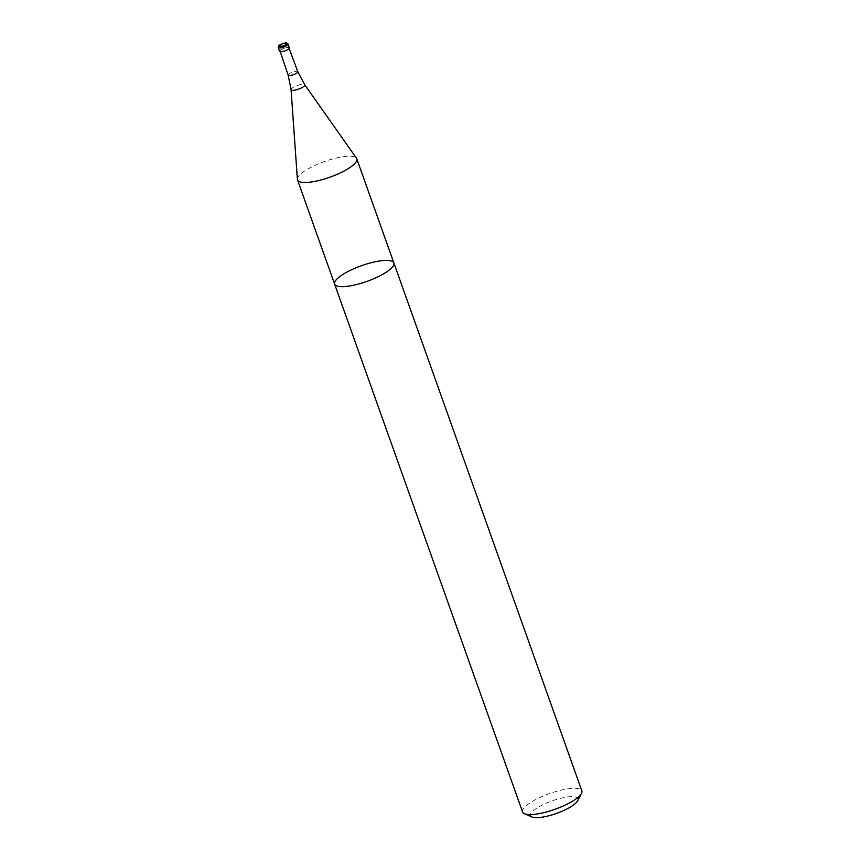 <?xml version="1.0" encoding="UTF-8"?>
<svg xmlns="http://www.w3.org/2000/svg" width="860" height="860" viewBox="0 0 860 860"><rect width="100%" height="100%" fill="white"/><g stroke="black" fill="none" stroke-linecap="round" stroke-linejoin="round"><path stroke-width="0.64" stroke-dasharray="4.3 3.22" d="M297.388 179.31A31.465 8.299 160.4 0 1 300.516 174.193A31.465 8.299 160.4 0 1 331.541 159.24A31.465 8.299 160.4 0 1 356.513 158.261M393.88 262.977A31.465 8.299 -19.6 0 0 369.714 263.106A31.465 8.299 -19.6 0 0 337.614 278.361A31.465 8.299 -19.6 0 0 334.604 284.079M280.51 50.321A4.719 1.247 160.4 0 1 285.316 48.031A4.719 1.247 160.4 0 1 288.949 48.009A4.719 1.247 160.4 0 1 284.929 50.761A4.719 1.247 160.4 0 1 280.059 51.17A4.719 1.247 160.4 0 1 280.51 50.321M279.565 51.353A5.246 1.387 160.4 0 1 280.07 50.396A5.246 1.387 160.4 0 1 285.412 47.859A5.246 1.387 160.4 0 1 289.444 47.837M532.071 817A25.166 6.643 160.4 0 1 532.963 811.034A25.166 6.643 160.4 0 1 561.827 798.026A25.166 6.643 160.4 0 1 577.683 800.757M522.59 812.001A31.465 8.299 160.4 0 1 525.6 806.282A31.465 8.299 160.4 0 1 557.699 791.028A31.465 8.299 160.4 0 1 581.865 790.899M291.067 89.612A7.267 1.913 160.4 0 1 291.787 88.43A7.267 1.913 160.4 0 1 298.958 84.979A7.267 1.913 160.4 0 1 304.719 84.753M288.154 75.132A5.128 1.355 160.4 0 1 288.648 74.207A5.128 1.355 160.4 0 1 293.873 71.724A5.128 1.355 160.4 0 1 297.818 71.692M278.21 47.536A5.246 1.387 160.4 0 1 278.715 46.59A5.246 1.387 160.4 0 1 284.058 44.043A5.246 1.387 160.4 0 1 288.089 44.021M280.059 51.17L280.252 51.74M288.949 48.009L289.164 48.569"/><path stroke-width="1.29" d="M356.513 158.261A31.465 8.299 160.4 0 1 356.792 158.81A31.465 8.299 160.4 0 1 329.939 177.181A31.465 8.299 160.4 0 1 297.517 179.912A31.465 8.299 160.4 0 1 297.388 179.31L291.067 89.612A7.267 1.913 160.4 0 0 298.581 89.118A7.267 1.913 160.4 0 0 304.719 84.753L356.513 158.261M334.604 284.079A31.465 8.299 -19.6 0 0 367.026 281.349A31.465 8.299 -19.6 0 0 393.88 262.977A31.465 8.299 -19.6 0 0 369.714 263.106A31.465 8.299 -19.6 0 0 337.614 278.361A31.465 8.299 -19.6 0 0 334.604 284.079A31.465 8.299 -19.6 0 0 367.026 281.349A31.465 8.299 -19.6 0 0 393.88 262.977L581.865 790.899A31.465 8.299 160.4 0 1 581.5 793.436A31.465 8.299 160.4 0 1 555.012 809.271A31.465 8.299 160.4 0 1 524.482 813.743A31.465 8.299 160.4 0 1 522.59 812.001L297.517 179.912M288.089 44.021L289.444 47.837A5.246 1.387 160.4 0 1 284.972 50.901A5.246 1.387 160.4 0 1 279.565 51.353L278.21 47.536L278.887 45.655C278.242 45.096 286.767 42.14 286.649 43.011L288.089 44.021A5.246 1.387 160.4 0 1 283.617 47.085A5.246 1.387 160.4 0 1 278.21 47.536M581.5 793.436L577.683 800.757A25.166 6.643 160.4 0 1 556.495 813.42A25.166 6.643 160.4 0 1 532.071 817L524.482 813.743M289.164 48.569L297.818 71.692A5.128 1.355 160.4 0 1 293.443 74.691A5.128 1.355 160.4 0 1 288.154 75.132L291.067 89.612M279.263 45.472A4.192 1.107 160.4 0 1 286.122 43.097A4.192 1.107 160.4 0 1 283.048 45.913A4.192 1.107 160.4 0 1 279.263 45.472M356.792 158.81L393.88 262.977M297.818 71.692L304.719 84.753M280.252 51.74L288.154 75.132"/></g></svg>
